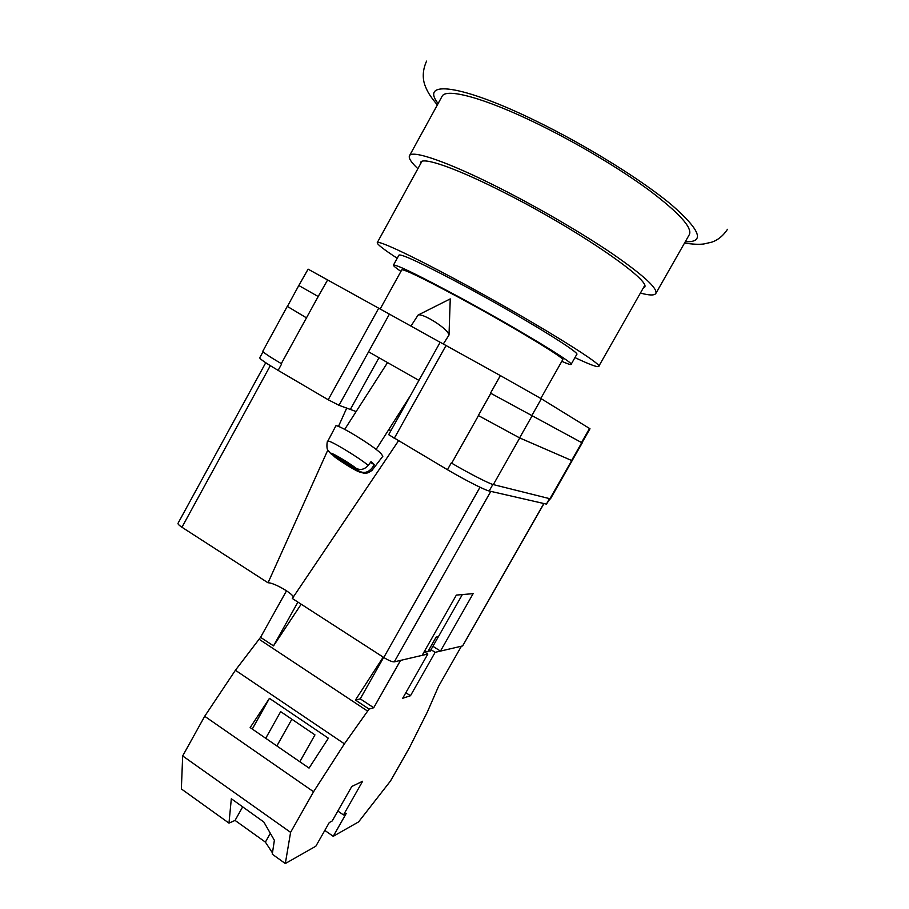 <?xml version="1.0" encoding="UTF-8"?>
<svg xmlns="http://www.w3.org/2000/svg" width="909" height="909" viewBox="0 0 909 909"><rect width="100%" height="100%" fill="white"/><g stroke="black" fill="none" stroke-linecap="round" stroke-linejoin="round"><path stroke-width="1.36" d="M397.222 258.27C383.643 249.396 376.985 244.203 377.246 242.669C377.701 239.965 409.277 254.52 455.932 279.586C527.947 318.07 604.587 365.157 598.69 366.429C597.531 367.463 589.611 364.52 574.954 357.601M400.926 271.405C395.71 267.837 393.222 265.735 393.438 265.11L398.983 255.065C401.71 253.884 422.924 263.86 462.636 284.971C519.903 315.593 581.226 353.226 576.749 354.419L571.091 364.407C570.682 364.918 567.591 363.895 561.819 361.327M393.438 265.11C395.972 264.28 417.049 274.484 456.659 295.72C513.778 326.49 575.306 363.668 571.091 364.407M380.223 308.912L401.778 269.848C404.153 269.121 423.299 278.393 459.204 297.652C510.756 325.433 566.421 359.055 562.694 359.771L540.81 398.46M417.89 168.688C411.209 162.416 408.402 158.109 409.47 155.78C411.743 149.485 448.41 161.984 501.007 188.765C539.935 208.525 583.476 234.011 613.439 254.475C643.765 275.552 657.889 288.551 655.821 293.459C654.389 295.595 649.265 295.459 640.413 293.05M409.47 155.78L442.035 96.399C445.637 87.639 483.883 97.604 537.185 123.647C576.636 142.849 620.154 168.813 649.571 190.56C679.273 213.058 692.522 227.739 689.34 234.613L655.821 293.459M420.458 164.006L420.628 162.359C422.73 156.621 456.352 168.176 504.086 192.503C577.908 229.625 652.946 281.529 644.367 287.403L643.049 288.414M549.979 498.893L546.4 504.109L549.445 498.757M572.136 460.647L550.468 498.871L493.337 484.599L519.732 437.968L478.339 415.527L519.607 437.888L572.102 460.693L582.237 442.922L490.508 393.142L500.382 375.599L440.161 342.261L388.677 434.684L447.455 469.714C464.783 479.929 484.952 490.19 489.156 490.985L546.4 504.109M263.065 351.703L259.735 357.794C259.815 358.975 265.951 363.18 278.131 370.383L328.194 399.755L339 405.312L356.101 411.55M388.916 429.378L390.938 430.616M339 405.312L368.577 351.806L418.924 380.394M440.149 342.284L389.404 314.128L368.577 351.806M500.382 375.599L541.332 398.778L589.986 428.753L581.976 442.785M306.378 317.809L287.289 306.356L262.826 351.192C262.951 352.294 269.109 356.442 281.301 363.634L318.195 296.516L298.811 285.517L308.106 269.155L389.404 314.128M493.337 484.599C489.201 483.702 469.055 473.384 451.693 463.204L478.464 415.595M490.508 393.142L582.237 442.922M318.195 296.516L327.729 279.779M299.095 285.676L318.48 296.675M306.503 317.877L287.403 306.424L298.811 285.517M519.732 437.968L572.216 460.749M443.342 343.954L448.91 335.216L447.898 332.455C444.308 328.217 438.411 323.752 430.207 319.059C423.742 315.593 419.697 314.264 418.083 315.059L410.959 326.081M371.69 468.408L374.44 464.738L373.042 463.397L371.008 461.681L368.236 465.363C357.101 456.261 327.638 438.74 327.774 441.251L335.739 426.082C335.694 422.821 371.747 444.546 380.689 453.205L382.882 456.182L372.463 469.76L371.69 468.408C368.088 472.43 364.145 473.441 359.839 471.419L346.806 464.567L334.785 457L332.41 454.648M328.615 451.284L330.899 453.761L356.328 468.408C360.646 470.442 364.623 469.43 368.236 465.363M345.113 461.533L344.454 462.567M347.568 463.374L346.806 464.567M350.658 465.147L350.192 465.874M374.44 464.738L370.429 462.454M438.399 636.664L436.138 637.107L427.787 651.798L424.628 650.958M438.252 636.925L430.093 651.276L428.616 650.344M270.303 365.668L181.959 527.254L268.03 582.805L327.819 450.046M181.959 527.254C179.107 525.379 177.8 524.061 178.005 523.334L265.735 362.736M543.968 503.541L462.636 645.924L543.821 503.518M432.923 646.299L440.467 651.094L462.636 645.924M490.803 491.36L394.29 661.854L422.128 655.366L456.352 595.088L473.134 593.645L440.467 651.094M394.29 661.854C392.143 661.945 388.643 660.491 383.78 657.502L480.009 487.235M398.415 440.945L292.323 598.486L383.78 657.502M293.368 596.94C291.869 592.816 273.007 582.294 268.03 582.805M338.455 426.446L346.784 407.948M390.836 430.798L388.802 429.537M242.669 806.862L235.067 820.418L265.383 842.109L272.461 852.892M235.067 820.418L228.977 823.122L181.357 788.944L182.675 755.936L290.596 832.36L313.571 791.739L344.42 743.823L369.065 709.077L355.43 700.066L383.189 657.127M369.065 709.077L373.724 707.747L400.551 660.389L427.821 654.037L402.687 698.271L410.482 695.726L435.15 652.332L461.42 646.208L438.513 686.397L427.355 711.997L409.255 748.073L390.484 781.001L358.578 821.906L333.228 836.314L324.808 830.406M333.228 836.314L346.215 813.475L343.477 814.941L362.634 781.251L351.772 786.49L332.183 820.986L329.274 822.554L315.843 846.199L285.312 863.55L290.596 832.36M228.977 823.122L231.329 798.738L263.815 821.997L274.37 840.291L272.268 854.187L285.312 863.55M299.822 761.742L314.957 734.881L280.654 711.633L265.723 738.29M269.439 698.351L328.376 738.21L309.06 768.094L250.157 727.586L269.439 698.351L252.282 729.052M424.196 651.73L427.821 654.037M430.991 649.685L435.15 652.332M182.675 755.936L204.695 716.281L235.408 670.263L260.553 637.323L286.505 590.816M286.415 590.816L287.994 591.827M301.186 604.201L273.518 645.89L297.913 602.099M260.553 637.323L273.518 645.89M259.224 639.322L367.725 711.168M204.695 716.281L313.571 791.739M235.408 670.263L344.42 743.823M405.846 692.715L410.482 695.726M355.635 700.203L360.237 698.839L383.643 657.423M373.724 707.747L360.237 698.839M337.841 811.033L343.477 814.941M291.857 719.235L276.859 745.948M270.348 833.314L265.383 842.109M685.295 241.703C705.214 242.612 700.623 230.318 671.524 204.809C641.674 179.868 585.805 145.167 535.333 120.67C460.363 84.014 419.674 80.003 438.104 103.558M531.606 415.97L541.332 398.778M394.188 438.479L446.058 345.454M447.455 469.714L451.262 462.942M478.339 415.527L490.826 393.324M328.194 399.755L378.769 308.106M278.131 370.383L281.699 363.861M581.499 442.547L589.543 428.446M519.607 437.888L531.913 416.14M571.591 460.522L581.76 442.683M549.865 498.859L571.693 460.59M489.156 490.985L492.848 484.463M378.985 357.714L350.488 409.186M359.839 471.419C362.964 474.93 343.932 463.954 334.944 457.091M331.331 454.023C327.649 450.182 347.227 461.42 356.328 468.408M421.924 161.336L377.246 242.669M644.561 285.767L598.69 366.429M426.56 61.119C420.219 75.129 424.821 85.048 425.605 86.957C427.548 91.604 429.627 95.786 437.365 104.91M684.534 243.055C692.556 244.282 698.998 244.589 703.85 243.976L711.872 242.124C718.03 240.01 723.234 235.738 727.484 229.307M449.023 334.648L450.25 298.891L418.401 314.9M387.552 362.577L344.716 429.366M334.785 457C342.852 462.829 350.51 467.601 357.782 471.339L364.475 473.419C366.668 474.1 372.985 470.112 372.463 469.76M410.561 395.404L376.133 449.432M327.774 441.251C327.013 440.172 326.331 448.876 327.785 449.978L330.899 453.761M438.343 636.8L462.329 594.577"/></g></svg>
